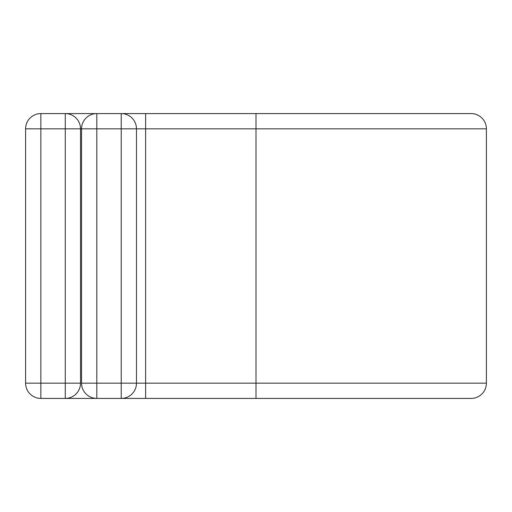 <?xml version="1.0" encoding="UTF-8"?>
<svg xmlns="http://www.w3.org/2000/svg" width="512" height="512" viewBox="0 0 512 512"><rect width="100%" height="100%" fill="white"/><g stroke="black" fill="none" stroke-linecap="round" stroke-linejoin="round"><path stroke-width="0.77" d="M65.274 398.413L65.274 128.845L40.858 128.845L40.858 113.587A15.258 15.258 0 0 0 25.6 128.845L40.858 128.845L40.858 398.413A15.258 15.258 0 0 1 25.6 383.155L80.531 383.155A15.258 15.258 0 0 1 65.274 398.413L40.858 398.413A15.258 15.258 0 0 1 25.6 383.155L25.6 128.845A15.258 15.258 0 0 1 40.858 113.587L65.274 113.587A15.258 15.258 0 0 1 80.531 128.845L80.531 383.155A15.258 15.258 0 0 1 65.274 398.413L96.806 398.413A15.258 15.258 0 0 1 81.549 383.155L81.549 128.845A15.258 15.258 0 0 1 96.806 113.587L121.216 113.587A15.258 15.258 0 0 1 136.48 128.845L136.48 383.155A15.258 15.258 0 0 1 121.216 398.413L96.806 398.413A15.258 15.258 0 0 1 81.549 383.155L121.216 383.155L121.216 128.845L96.806 128.845L96.806 398.413M65.274 113.587L96.806 113.587A15.258 15.258 0 0 0 81.549 128.845L80.531 128.845A15.258 15.258 0 0 0 65.274 113.587L65.274 128.845L80.531 128.845M256 398.413L256 113.587L471.142 113.587A15.258 15.258 0 0 1 486.4 128.845L486.4 383.155A15.258 15.258 0 0 1 471.142 398.413L121.216 398.413L121.216 383.155L136.48 383.155A15.258 15.258 0 0 1 121.216 398.413M145.632 113.587L121.216 113.587A15.258 15.258 0 0 1 136.48 128.845L145.632 128.845L145.632 113.587L256 113.587M145.632 398.413L145.632 383.155L136.48 383.155M486.4 383.155L145.632 383.155L145.632 128.845L486.4 128.845M121.216 113.587L121.216 128.845L136.48 128.845M81.549 128.845L96.806 128.845L96.806 113.587"/></g></svg>
